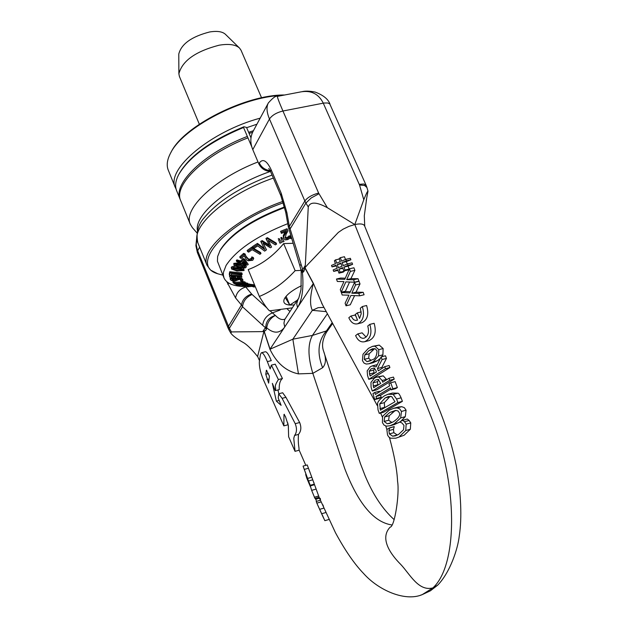<?xml version="1.0" encoding="UTF-8"?>
<svg xmlns="http://www.w3.org/2000/svg" width="628" height="628" viewBox="0 0 628 628"><rect width="100%" height="100%" fill="white"/><g stroke="black" fill="none" stroke-linecap="round" stroke-linejoin="round"><path stroke-width="0.94" d="M222.854 275.142L218.002 273.839C188.086 265.652 225.782 222.508 283.44 202.781M282.993 201.368C237.039 217.264 199.084 250.101 207.059 265.401L210.6 270.095L217.704 273.745M180.479 200.073L180.173 199.382C172.402 183.776 204.602 152.745 247.346 136.425L247.958 137.862C205.207 154.198 172.983 185.213 180.746 200.787L190.308 224.274C182.717 209.1 215.145 178.415 258.014 161.946M180.173 199.382L176.617 190.645C174.812 186.155 175.487 180.84 178.642 174.694C189.161 156.874 210.788 141.143 243.538 127.492L247.346 136.425M247.958 137.862L251.757 146.795M250.996 137.877L246.537 127.421L243.915 126.754L243.538 127.492M196.902 232.823L192.404 227.681L190.308 224.274M243.915 126.754C211.306 140.225 189.75 155.83 179.247 173.571L179.223 173.618M316.614 501.317L315.287 498.334M319.087 497.258L314.95 498.436L311.653 490.358L310.114 485.318L314.031 484.219M318.584 496.057L314.361 497.25M319.487 498.2L315.688 499.284M320.508 499.284L320.092 498.24M329.064 519.45L324.849 520.675L316.842 503.138L316.214 501.434L320.366 500.249M323.161 516.915L322.509 515.415M317.776 505.265L322.297 515.25M321.096 501.921L316.842 503.138M309.235 470.239L319.416 498.035L326.073 512.464L321.85 513.68M326.081 512.464L335.478 532.74C345.102 550.505 354.49 564.109 363.643 573.552C378.472 590.241 404.958 601.899 422.126 594.677L420.784 595.093M307.594 478.418L303.073 466.109L306.715 476.212L305.679 474.54L306.888 478.379L310.444 486.794M310.24 485.279L307.532 478.442L311.645 477.288M313.819 482.437L313.969 482.83M312.524 479.87L308.434 481.017M307.799 479.195L307.547 478.434M309.839 485.036L307.461 479.29M303.073 466.109L307.241 464.955L309.887 472.138M308.481 468.252L304.29 469.414M309.251 482.83L309.839 485.028M326.505 332.236L326.419 330.917L312.43 335.43C307.696 344.152 307.83 356.79 312.83 373.362L298.449 373.888C286.062 371.297 276.555 363.086 269.946 349.254L264.09 331.506L265.825 330.273L262.724 331.615L265.762 327.102C266.076 321.096 269.286 317.211 275.386 315.429C270.362 318.066 267.473 322.211 266.712 327.863L265.762 327.102M389.98 527.3C379.21 538.926 391.37 555.089 400.782 564.47C409.974 574.228 418.444 591.647 432.888 587.918L422.126 594.677L430.408 590.799L437.7 585.147L432.888 587.918C458.102 564.965 458.118 484.424 431.059 416.709L354.804 224.549L327.392 207.727L318.616 193.055C312.171 194.743 307.587 197.388 304.847 200.984L305.914 203.064L311.182 197.969L318.977 193.746M263.893 331.608L257.613 356.445L259.497 360.66M261.374 352.748L265.275 351.774C266.79 351.609 268.792 354.561 271.272 360.645L267.34 361.626L270.197 368.942L271.359 365.135L278.408 379.54C272.858 388.292 276.799 386.369 275.292 390.647L272.356 383.355L276.359 401.135L281.109 405.343L278.212 397.979L278.683 393.787L282.098 398.333L295.223 423.696C297.075 428.492 296.863 432.409 294.587 435.447L293.771 438.289L295.019 451.336L288.621 436.75L288.331 425.517L285.41 416.45L283.997 414.394L283.84 425.878L264.835 382.947C260.958 374.688 259.121 367.615 259.333 361.736L260.439 354.475L261.374 352.748C262.881 352.583 264.867 355.55 267.34 361.634M287.742 422.895L288.087 424.756M278.683 393.787L282.663 392.759L285.952 397.336L299.666 422.518C301.542 427.338 301.142 431.303 298.457 434.411C297.782 445.252 299.321 447.238 299.007 449.789L305.812 465.348M277.961 389.964L278.816 393.756M271.359 365.135L275.213 364.169L282.443 378.511C280.072 380.435 279.013 384.14 279.248 389.635L275.292 390.647M269.396 376.086L268.643 383.127L265.77 374.202L266.413 370.23L269.396 376.086M282.443 378.511L278.408 379.54M279.17 400.405L276.359 401.135M299.187 450.197L295.019 451.336M288.001 424.771L283.84 425.878M348.823 317.729C350.942 322.509 353.839 324.543 357.528 323.82C363.243 321.034 364.852 315.272 362.348 306.543L360.354 308.222L361.218 313.733L359.577 318.451L357.316 312.862L355.275 314.542L357.513 320.131L355.487 320.413L353.525 319.636L350.887 316.049L348.823 317.729M361.218 311.904L357.316 312.862M361.626 322.816L361.814 322.768C367.521 319.958 369.115 314.204 366.611 305.506L362.348 306.543M356.296 317.101L355.158 315.005L350.887 316.049M369.829 324.37L367.733 326.05C369.437 332.173 368.228 336.216 364.099 338.194L362.544 338.311L360.511 337.542L357.795 333.908L355.613 335.588C357.756 340.47 360.762 342.511 364.64 341.726C370.567 338.877 372.302 333.091 369.829 324.37L374.131 323.302C376.596 332.016 374.877 337.793 368.974 340.635L368.769 340.682M366.108 337.071L362.105 332.832L357.795 333.908M318.616 193.055L282.938 111.015C278.887 101.634 277.066 96.759 277.482 96.367L301.22 91.821C311.339 90.22 318.686 93.996 323.271 103.149L359.538 185.017L364.538 185.472L366.933 187.489L366.132 185.315L363.832 183.996L359.279 184.31M359.538 185.017L363.785 199.767C366.108 193.934 367.513 191.069 367.992 191.171L366.21 200.732M268.509 102.686L268.337 102.976C266.264 106.878 266.641 112.224 269.467 118.998L304.847 200.984L289.351 226.425L288.205 226.19L285.732 212.327L286.87 212.523L281.218 193.291L270.919 169.207C266.617 160.462 262.74 158.389 259.293 162.99L258.822 163.845C261.201 168.563 265.102 171.122 270.527 171.507M288.213 226.221L288.715 228.341L290.254 228.678L305.914 203.064L308.262 206.981C310.201 201.596 316.583 201.847 327.392 207.727M363.785 199.767L354.804 224.549L348.909 226.386L343.124 229.149L338.351 232.399L307.877 264.404L305.2 267.481L303.976 271.131L305.31 265.385L302.115 270.582L300.796 269.2M308.262 206.981L305.31 265.385M300.812 269.404L301.165 271.453L302.429 272.45L303.442 271.955L289.351 226.425L286.87 212.523M262.724 331.615L231.41 331.922L230.861 333.217C232.698 335.69 236.544 338.618 242.4 342.017L242.926 342.331M245.367 286.541L245.744 286.996C239.943 288.872 236.552 292.522 235.579 297.939L241.45 305.027C242.432 299.595 245.838 295.929 251.663 294.045L252.103 294.493C246.38 296.989 243.185 301.087 242.518 306.77L241.45 305.027L228.411 326.419L228.097 328.114L229.016 330.006L229.346 328.326L197.349 249.96L196.266 244.794L196.713 238.405M346.703 279.641L350.393 271.398L349.419 268.823L344.788 279.342L336.467 279.036L337.346 281.47L343.948 281.603L340.29 289.641L341.208 292.224L345.847 281.886L354.498 282.2L353.572 279.75L346.703 279.641L350.911 278.644L358.015 278.699M345.274 278.22L340.666 278.047L336.467 279.036M350.393 271.398L354.891 270.346L353.917 267.771L349.419 268.823M354.891 270.346L350.911 278.644M354.498 282.2L358.957 281.14L358.039 278.699L353.572 279.75M349.561 282.035L345.431 291.211L341.208 292.224M351.79 293.213L355.558 284.979L354.569 282.388L349.835 292.907L341.334 292.57L342.205 295.011L348.956 295.168L345.117 303.23L346.028 305.82L350.895 295.466L359.671 295.827L358.737 293.37L351.79 293.213L356.013 292.201L363.165 292.303L358.737 293.37M350.361 291.745L345.557 291.557L341.334 292.57M355.558 284.979L360.009 283.919L359.035 281.336L354.569 282.388M360.009 283.919L356.013 292.201M363.165 292.303L364.091 294.76L359.671 295.827M354.592 295.623L350.275 304.792L346.028 305.82M342.825 268.289L339.01 269.176L342.574 267.638L343.838 270.958L344.992 270.032L343.893 267.112M349.192 269.051L348.038 269.977L343.838 270.958M348.077 266.146L343.877 267.128L348.1 265.369L347.543 263.893L352.057 262.842L352.614 264.317L348.077 266.146L349.184 269.059L344.992 270.032M352.614 264.317L348.1 265.369M347.543 263.893L343.32 265.652L342.158 262.559M346.334 261.601L342.142 262.575L346.373 260.824L345.816 259.348L350.338 258.304L350.895 259.772L346.334 261.601L347.253 264.011M350.895 259.772L346.373 260.824M345.816 259.348L341.585 261.122M341.601 261.107L340.29 257.676M339.293 259.003L335.517 259.882L336.757 263.187L340.298 261.633L339.144 258.618L340.274 257.692L344.466 256.719L345.51 259.466M338.445 267.74L337.267 264.616L340.871 263.077L342.056 266.201L338.453 267.74M341.114 263.729L337.267 264.616M335.517 259.882L334.394 260.801M334.386 260.801L335.47 263.705M335.47 263.697L331.498 265.409L332.039 266.876L336.019 265.165L337.165 268.242L333.154 269.93L333.688 271.398L337.707 269.695L338.987 273.133L340.141 272.207L339.01 269.176M336.286 265.872L332.039 266.876M337.966 270.378L333.688 271.398M340.141 272.207L344.34 271.225L343.178 272.144L338.987 273.133M391.103 389.839L392.877 388.748L390.702 382.782L388.968 383.865L389.674 385.828L375.379 394.431L374.798 392.453L372.961 393.552L374.696 399.589L376.549 398.49L375.976 396.504L390.404 387.876L391.103 389.839L395.601 388.654L397.351 387.57L392.877 388.748M374.798 392.453L379.359 391.252L379.571 391.935M397.351 387.57L395.153 381.62L390.702 382.782M390.859 389.156L380.568 395.287L375.976 396.504M380.568 395.287L381.157 397.265L376.549 398.49M381.157 397.265L379.273 398.38L374.696 399.589M399.589 436.491L405.751 430.518L406.159 424.151L404.526 421.733L402.658 420.289L399.651 422.016L401.865 422.934L403.985 425.376L403.521 429.788L398.639 434.395L395.397 435.848L392.673 436.193L389.352 433.909L388.944 430.58L389.635 427.841L386.832 429.505L387.547 435.016L388.74 436.939L390.655 438.226L395.813 438.195L404.118 435.243L395.813 438.195M404.526 421.733L409.142 420.477L407.274 419.033L402.658 420.289M409.142 420.477L410.759 422.895L410.335 429.254L404.118 435.243M389.705 427.998L394.18 426.6L389.635 427.841M394.243 426.757L393.473 429.34L393.866 432.668L397.186 434.953L392.673 436.193M397.186 434.953L397.595 434.969M372.231 391.016L389.784 380.278L389.038 378.237L382.695 382.201L382.107 380.474L378.762 376.996L376.525 377.13L374.508 378.032L370.96 382.428L371.085 387.123L372.231 391.016L376.776 389.823L394.219 379.116L389.784 380.278M389.038 378.237L393.458 377.083L394.211 379.116M376.721 377.075L383.237 375.827L386.73 379.697M378.802 379.65L377.475 381.675L377.781 385.207M378.119 379.391L380.717 383.418L373.66 387.712L372.961 382.852L375.261 380.113L378.111 379.398M397.124 407.925L393.63 408.302L389.077 410.296L382.593 416.317L382.413 422.589L384.022 425.085L386.44 426.161L390.051 425.753L394.164 423.916L400.672 417.918L401.465 411.434L399.714 408.891L397.124 407.925L401.747 406.685L404.33 407.666L406.08 410.186L405.303 416.662L400.743 421.388M389.815 412.431L395.695 410.382L397.979 410.955L399.259 412.675C400.546 415.202 398.568 418.248 393.316 421.804L389.658 423.437L387.303 423.759L384.124 421.451L384.666 416.961L389.815 412.431L394.455 411.183L389.234 415.728L384.666 416.961M389.234 415.728L388.63 420.226L391.958 422.526M395.962 410.39L394.455 411.183M398.231 407.07L401.747 406.685M399.683 422.095L394.141 424.646M367.521 375.348L368.738 379.304L385.506 368.691L384.752 366.658L378.276 370.85L377.467 368.526L382.091 359.53L381.11 356.9L376.148 366.885L372.231 365.889L370.237 366.823L367.176 370.881L367.521 375.348M384.752 366.658L389.14 365.52L389.894 367.553L373.213 378.142L368.738 379.304M389.894 367.553L385.506 368.691M381.11 356.9L385.474 355.786L386.456 358.407L381.895 367.38L382.224 368.314M381.895 367.38L377.467 368.526M374.696 368.346L373.66 370.057L374.084 373.495M369.209 371.211L371.109 368.824L374.005 368.024L375.811 370.237L376.415 372.027L370.057 376.031L369.209 371.211L373.66 370.057M386.456 358.407L382.091 359.53M372.231 365.889L377.326 364.617M396.574 399.008L393.191 394.408L388.018 394.243L384.469 395.805C380.121 398.898 377.813 401.488 377.538 403.569L378.025 409.911L379.281 413.397L397.846 402.556L396.574 399.008L401.111 397.799L402.391 401.339L397.846 402.556M385.121 397.964L388.324 396.519L391.754 396.629L394.996 401.739L380.435 410.17L379.72 403.882L385.121 397.964L389.729 396.739L384.344 402.65L384.611 407.737M390.53 396.292L389.729 396.739M388.339 394.156L392.579 393.034L397.712 393.214L393.191 394.408M397.712 393.214C398.474 392.94 399.604 394.47 401.111 397.799M402.399 401.331L383.645 412.227L379.281 413.397M366.202 364.044L368.981 363.769L373.087 361.806L378.535 355.95L378.786 349.655L374.908 346.185L372.459 346.381L368.385 348.383L362.984 354.255L362.442 360.574L363.973 363.062L366.202 364.044M380.45 358.298L377.491 360.676L373.095 362.717M383.135 348.548L382.892 354.844L381.793 356.728M372.734 346.311L379.234 345.094L383.143 348.548L378.786 349.655M379.234 345.094L374.908 346.185M374.665 348.626L369.186 353.776L364.805 354.891L369.123 350.471L372.585 348.744L375.254 348.807L377.043 350.832C376.761 356.045 375.199 359.004 372.357 359.711L367.058 361.642L364.271 359.349L364.805 354.891M369.186 353.776L368.667 358.227L371.085 360.472M322.447 304.635L313.403 283.401L305.098 267.85M332.699 323.396L326.591 332.102C322.556 339.199 321.56 345.573 323.608 351.217L323.64 351.295C326.348 358.557 326.003 364.028 322.611 367.733C316.802 352.905 318.066 340.635 326.419 330.917L332.251 322.58M391.691 524.93C373.715 522.151 358.062 503.373 344.741 468.598L312.83 373.362L322.611 367.733M287.2 308.937L289.924 311.48M284.131 327.832C279.382 333.586 273.572 333.594 266.712 327.863L266.303 329.527L265.33 327.557L262.669 325.296C263.383 319.574 266.61 315.437 272.371 312.885L275.386 315.429C278.918 319.095 282.105 320.319 284.947 319.103M264.223 331.443L270.056 349.16L284.727 326.968L283.942 323.122L284.743 319.511L297.962 299.211M305.035 268.101L313.325 283.613C310.004 296.141 309.675 305.043 312.351 310.326L292.86 339.199L269.946 349.254M327.416 313.725L312.43 335.43L292.86 339.199L298.449 373.888M268.337 102.976L253.217 131.103C250.211 136.747 250.062 142.925 252.778 149.629L258.822 163.845M437.645 585.194C450.135 572.422 457.859 548.833 459.264 535.982C462.075 517.503 461.078 494.071 456.281 465.693C449.059 431.248 440 410.579 429.183 385.082L364.578 225.86C363.541 223.866 360.284 223.427 354.804 224.549M313.403 283.401L298.119 306.645C302.343 298.857 303.779 287.459 302.429 272.45L302.115 270.582M298.119 306.645L297.523 307.579L296.714 303.685L298.127 298.967C298.347 299.901 299.313 296.699 301.024 289.351L301.197 271.618M301.118 265.165L299.556 264.733L288.715 228.341M326.277 311.645L312.351 310.326L318.168 307.665L323.969 307.414M260.18 118.15C211.157 131.189 165.651 169.293 175.306 187.442L168.265 170.133C166.365 165.407 167.095 159.81 170.455 153.342C182.481 127.759 243.052 96.241 282.576 95.393M284.617 95.001C245.933 94.428 183.211 126.236 171.059 152.243M175.306 187.442L176.068 189.004M246.655 127.688L256.923 124.211M253.429 130.703L248.641 132.351M285.198 297.452L289.791 305.059C284.657 304.604 282.828 302.586 284.303 298.991L284.939 297.837C287.805 293.692 293.3 289.657 301.424 285.716M294.218 304.925L289.791 305.059L297.327 300.192M289.791 305.059L286.101 296.283M291.023 236.089L290.686 238.624L291.675 238.287M290.686 238.624L290.23 237.565L290.607 234.707M279.546 239.59L278.636 239.99L279.978 243.201L281.485 242.541L279.091 238.53L281.485 242.541M279.531 242.141L278.636 239.99M278.188 238.93L279.091 238.53M262.614 241.654L261.193 242.408L264.851 249.654L257.912 244.457L252.943 247.66L253.877 248.366L257.723 245.917L264.686 251.137L266.492 249.795L262.991 243.107L270.307 247.785L271.586 247.071L268.117 240.351L275.323 244.873L276.587 244.088L267.787 238.726L266.405 239.535L269.899 246.255L262.614 241.654L262.166 240.587L269.294 245.093M263.156 243.217L266.492 249.795M268.266 240.446L271.586 247.071M266.405 239.535L265.958 238.467L267.34 237.659L276.139 243.02L276.587 244.088M267.34 237.659L267.787 238.726M257.912 244.457L257.464 243.389L252.495 246.6L252.943 247.66M257.464 243.389L264.255 248.484M262.166 240.587L260.746 241.34L261.193 242.408M260.973 253.539L252.126 248.28L247.605 251.545L248.657 252.166L252.15 249.677L259.945 254.309L260.973 253.539L260.534 252.48L251.687 247.212L252.126 248.28M251.687 247.212L247.157 250.478L247.605 251.545M287.914 230.978L287.483 229.777L281.046 232.399L281.407 233.381L286.533 231.316L283.715 236.63L283.84 238.656L285.363 239.927L287.75 239.606L290.214 237.981L289.775 236.78L287.498 238.593L286.101 238.766L285.198 237.91L286.156 234.071L287.914 230.978M281.407 233.381L280.59 231.332L287.027 228.718L287.483 229.777M280.59 231.332L281.046 232.399M285.073 237.384L287.043 237.525L288.417 236.646L288.872 237.714M283.448 237.714L283.267 235.571L285.065 231.928M284.139 233.577L284.586 234.644M283.267 235.571L283.715 236.63M288.417 236.646L289.249 235.751L289.704 236.819M289.249 235.751L289.775 236.78M236.725 261.625L240.469 262.794L239.849 263.43L241.019 263.799L241.647 263.163L247.605 265.04L248.256 264.372L244.944 260.086L243.413 259.599L241.144 262.096L237.4 260.926L236.725 261.625L236.285 260.565L236.96 259.866L240.705 261.044L242.973 258.54L244.504 259.026L248.256 264.372M242.314 262.465L244.049 260.581L246.569 263.799L242.314 262.465M242.981 261.758L245.611 262.583M244.504 259.026L244.944 260.086M242.973 258.54L243.413 259.599M240.705 261.044L241.144 262.096M236.96 259.866L237.4 260.926M239.449 262.48L239.849 263.43M282.121 238.412L281.226 238.828L282.569 242.047L284.06 241.348L281.674 237.345L284.06 241.348M282.569 242.047L280.771 237.761L281.674 237.345M280.771 237.761L281.226 238.828M241.427 264.113L235.932 263.548L234.487 264.153L234.032 265.369L238.891 267.536L244.904 268.038L246.121 267.285L246.294 266.335L241.215 263.603M236.097 265.825L235.484 264.757L237.313 264.239L240.893 264.875L244.951 266.484L244.857 266.986L243.083 267.473L239.441 266.837L236.097 265.825L235.665 264.765L242.644 266.421L244.386 265.966M241.599 263.211L245.862 265.275L246.294 266.335M234.032 265.369L233.773 263.391L239.566 262.747M245.509 255.031L244.056 254.442L240.186 257.935L241.364 258.414L244.457 255.659L246.341 259.686L248.052 260.793L252.731 260.275L253.72 258.548L252.275 257.959L251.616 259.741L250.431 260.267L248.845 260.023L246.459 257.433L245.061 253.963L243.617 253.374L244.056 254.442M240.186 257.935L239.747 256.876L243.617 253.374M245.901 256.138L248.398 258.964L249.991 259.207L251.742 257.739L252.181 258.799M245.171 257.621L244.41 255.706M251.742 257.739L251.781 256.938L252.228 257.998M251.781 256.938L252.275 257.959M251.828 256.899L253.28 257.488L253.72 258.548M238.719 267.787L233.192 267.481L231.905 268.085L231.638 269.051L236.976 271.013L244.017 270.519L244.072 269.812L238.585 267.457M233.851 269.553L233.012 268.603L234.691 268.054L241.866 269.31L242.738 269.914L241.066 270.809L237.36 270.362L233.851 269.553L233.42 268.501L240.634 269.757L242.118 269.42M243.146 268.195L244.072 269.812M231.638 269.051L231.261 267.316L232.195 266.578L235.162 266.335M229.864 276.972L230.978 278.141L233.749 278.667L236.732 278.118L239.378 278.777L241.568 278.494L241.804 276.399L229.699 275.794L229.864 276.972L229.699 275.794M229.95 277.301L229.432 275.928M231.245 274.844L241.364 275.347L241.804 276.399M231.175 276.595L231.834 277.78L231.151 276.414L235.618 276.642L235.469 277.929L231.834 277.78M231.402 276.736L235.037 276.885L235.469 277.929M236.984 276.846L239.904 277.058L240.336 278.11L239.095 278.243L237.517 277.945L236.96 276.713L240.5 276.885L240.336 278.11M242.251 273.926L230.131 272.788L229.683 275.354L231.112 275.488L231.473 273.533L242.149 274.538L241.819 272.874L229.699 271.736L230.131 272.788M229.699 271.736L229.251 274.303L229.683 275.354M234.456 282.867L233.302 282.914L235.131 284.115L236.277 284.068L235.626 283.652L245.791 283.244L243.06 282.514L242.023 282.553L242.706 283.024L235.139 283.338L234.024 281.823L235.139 283.338M233.302 282.914L232.87 281.87L234.024 281.823M236.097 283.636L236.277 284.068M234.715 282.294L241.796 282.003M243.06 282.514L242.628 281.47L241.592 281.509L242.023 282.553M242.628 281.47L244.983 281.941L245.791 283.244M244.983 281.941L245.407 282.985M232.878 278.816L230.892 278.793L230.594 279.955L232.14 280.834L234.817 281.148L239.331 279.405L241.584 280.151L240.799 281.085L242.683 281.109L242.942 280.135L238.907 278.903L236.882 279.115L235.932 280.316L234.33 280.7L231.944 279.939L232.902 278.848M241.662 278.44L242.581 279.272M240.971 279.688L240.351 280.01L240.783 281.054M236.528 278.259L236.882 279.115M232.07 279.35L233.899 279.656L235.5 279.272L235.751 278.565M235.704 278.651L236.136 279.696M230.531 277.914L230.892 278.793M230.162 278.911L230.39 277.827M254.952 285.85L253.217 285.669L252.786 284.633L254.521 284.814M253.217 285.669L249.858 284.986L240.603 286.085L245.43 285.646L248.029 286.148L249.222 286.038L246.616 285.536L249.457 285.277L253.845 285.968L246.623 286.933L255.039 286.054M248.398 284.044L252.786 284.633M249.426 283.95L249.858 284.986M245.948 285.756L245.289 285.826L245.713 286.863M248.963 285.426L249.724 285.34M248.924 285.332L249.222 286.038M237.415 284.421L235.9 284.523L238.907 285.661L240.139 285.575L237.761 284.696L244.3 285.112L248.625 284.586L246.317 283.864L244.779 283.966L247.149 284.539L245.964 284.829L237.415 284.421L237.078 283.597M245.626 282.836L247.785 283.291L248.625 284.586M245.886 282.82L246.317 283.864M244.504 283.291L244.779 283.966M239.849 284.869L240.139 285.575M238.679 283.526L244.724 283.825M235.728 284.091L235.9 284.523M253.476 286.18L252.597 286.658L255.07 286.643M255.235 286.533L253.626 286.533M255.321 286.745L253.531 286.98L255.376 286.87M287.757 223.67C256.907 235.955 236.348 249.881 226.08 265.432L223.474 272.23L223.317 274.829L224 277.937C226.59 283.573 233.789 286.439 245.579 286.541M292.295 307.861L269.545 310.836C267.481 309.172 264.082 304.384 259.356 296.463L248.201 269.577C261.429 264.741 273.243 256.075 283.652 243.593L293.166 243.287M284.586 206.926C252.652 218.984 231.324 233.161 220.601 249.465L219.69 251.2M224 277.937L217.421 261.201L217.641 256.467L219.996 250.635C230.829 234.15 252.401 219.784 284.727 207.53M239.519 48.066L225.381 34.273C222.367 31.541 217.131 30.772 209.666 31.965C191.634 36.597 181.335 43.96 178.776 54.055L178.878 73.806C182.214 60.845 195.646 51.308 219.172 45.192C228.89 43.607 235.673 44.564 239.519 48.066L241.05 50.279L261.562 97.787M199.327 124.203L179.404 76.443L178.878 73.806M259.356 296.463C272.419 291.039 284.343 282.443 295.136 270.676L301.016 270.393M283.652 243.593L295.136 270.676M207.059 265.401L197.82 242.706C189.664 226.975 227.469 193.769 273.337 178.077M197.82 242.706C195.795 232.76 198.079 224.274 204.673 217.233C218.842 200.528 241.301 186.469 272.05 175.055M197.435 230.468C194.201 214.501 229.424 185.401 270.283 171.499M314.236 484.8L310.208 485.931M315.853 489.173L311.653 490.358M323.946 508.099L319.707 509.316M268.36 373.542L265.77 374.202M266.845 370.481L266.209 370.638M269.098 379.037L267.096 379.548M285.952 397.336L282.098 398.333M299.666 422.518L295.223 423.696M298.457 434.411L294.587 435.447M284.39 414.292L283.997 414.394M366.132 185.315L329.763 103.903L327.808 102.984L324.009 103.023L282.938 111.015C276.555 112.585 272.065 115.246 269.467 118.998L252.778 149.629M199.626 247.157L197.655 250.776L197.396 252.582L228.097 328.114M231.41 331.922L229.346 328.326L242.518 306.77L262.669 325.296M235.579 297.939L226.724 281.642M410.759 422.895L406.159 424.151M410.335 429.254L405.751 430.518M393.473 429.34L388.944 430.58M393.866 432.668L389.352 433.909M386.589 379.304L382.107 380.474M378.048 379.383L375.261 380.113M377.475 381.675L372.961 382.852M377.664 384.831L373.142 386.016M383.237 375.827L378.762 376.996M391.848 422.526L387.303 423.759M388.63 420.226L384.124 421.451M406.08 410.186L401.465 411.434M405.303 416.662L400.672 417.918M398.741 422.668L394.164 423.916M374.107 368.047L371.109 368.824M373.88 372.851L369.413 374.005M384.501 407.384L379.909 408.616M384.344 402.65L379.72 403.882M377.491 360.676L373.087 361.806M382.892 354.844L378.535 355.95M373.479 349.364L369.123 350.471M368.667 358.227L364.271 359.349M370.544 360.755L367.058 361.642M266.303 329.527L265.825 330.273M252.103 294.493L266.806 307.838M270.087 310.813L272.371 312.885L280.166 310.02M228.765 283.095L227.815 284.311M246.184 286.894L245.744 286.996L251.663 294.045M303.442 271.955L303.976 271.131M297.523 307.579L284.727 326.968M270.126 170.62C265.071 169.929 261.46 167.386 259.293 162.99M268.776 168.453L270.558 171.57L270.919 169.207M270.558 171.57L280.834 195.614L281.218 193.291M252.589 132.335L249.096 133.426M250.525 136.778L251.216 136.559M285.646 237.706L286.101 238.766M287.043 237.525L287.498 238.593M283.338 237.463L283.793 238.53M242.644 266.421L243.083 267.473M233.773 263.391L234.213 264.451M246.019 256.373L246.459 257.433M248.398 258.964L248.845 260.023M249.991 259.207L250.431 260.267M251.176 258.681L251.616 259.741M240.634 269.757L241.066 270.809M231.261 267.316L231.701 268.368M233.192 277.097L233.624 278.141M235.445 276.634L235.696 277.254M237.086 276.901L237.517 277.945M238.664 277.191L239.095 278.243M240.351 276.877L240.563 277.411M242.51 279.091L242.942 280.135M235.5 279.272L235.932 280.316M233.899 279.656L234.33 280.7M247.785 283.291L248.217 284.327M245.666 284.099L245.964 284.829M240.76 283.683L241.191 284.727M218.002 273.839L216.754 273.423M323.656 518.186L322.031 514.67M316.81 503.059L317.909 505.564M287.805 424.332L288.331 425.525M312.556 479.172L312.399 478.764M323.436 506.254L322.839 504.818M361.814 322.768L357.528 323.82M368.974 340.635L364.64 341.726M330.03 104.224C328.311 99.224 323.365 95.181 315.201 92.088C309.839 90.974 305.483 90.832 302.139 91.657M367.992 191.171L366.933 187.489M268.368 102.929C272.945 97.725 275.982 95.535 277.482 96.367M197.325 252.354L195.905 245.642L196.682 238.091M230.861 333.217L229.016 330.006M394.023 408.2L398.285 407.054M390.059 425.753L394.604 424.52M368.981 363.769L373.401 362.639M321.779 303.403L377.2 405.437M380.639 413.036L382.295 416.984M385.718 426.012L386.911 429.458M389.47 437.598C394.4 455.638 397.092 470.239 397.563 481.386C399.746 493.616 394.651 527.104 390.153 527.12M323.985 352.418L360.448 463.66L365.096 475.718C372.961 494.574 382.633 509.198 394.109 519.591M242.4 342.017C246.294 343.924 251.42 348.846 257.763 356.775M364.735 226.261L364.303 215.734L366.619 198.731M322.125 304.038L321.693 303.285M285.732 212.327L280.834 195.614M300.843 269.404L299.619 264.843M283.84 238.656L283.393 237.588M242.981 280.229L242.549 279.177M230.531 279.829L230.107 278.785"/></g></svg>

